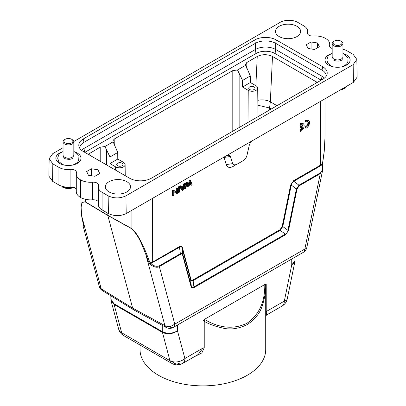 <?xml version="1.0" encoding="UTF-8"?>
<svg xmlns="http://www.w3.org/2000/svg" width="406" height="406" viewBox="0 0 406 406"><rect width="100%" height="100%" fill="white"/><g stroke="black" fill="none" stroke-linecap="round" stroke-linejoin="round"><path stroke-width="0.61" d="M190.069 182.538L190.744 184.887L191.378 185.253L192.124 184.821L190.668 180.533L190.033 180.168L189.292 180.599L188.166 185.019M186.689 184.532L187.506 186.76L188.14 187.125L189.018 186.618L190.312 181.457L191.378 185.253M190.668 180.533L189.927 180.964L188.597 186.242L187.267 182.497L186.633 182.132L185.933 182.538L184.425 188.536L185.06 188.907L185.791 188.48L186.927 183.41L188.14 187.125M185.268 183.654L184.497 184.101L183.893 185.999L181.594 187.328L180.949 186.146L180.315 185.781L179.488 186.258L181.741 190.089L182.375 190.455L183.157 190.003L185.268 183.654L184.634 183.289L183.862 183.73L183.258 185.633L181.289 186.77M178.056 187.085L178.056 192.216L178.691 192.581L179.416 192.16L179.416 187.029L178.782 186.664L178.056 187.085L178.691 187.45L178.691 192.581M235.084 165.298L232.998 166.501C229.649 168.211 227.396 167.576 226.238 164.597L224.061 157.467L223.523 157.315M322.821 169.216L320.278 173.636L299.161 185.826L297.025 188.983L288.57 230.309L285.535 234.749L194.093 287.539C192.515 288.422 191.5 288.108 191.059 286.6L182.604 255.044C182.294 253.983 181.583 253.755 180.467 254.354L159.35 266.549C157.218 267.965 154.113 267.239 150.032 264.377L149.114 263.169L152.494 262.144L179.396 246.615C180.954 245.747 181.949 246.066 182.385 247.574L182.142 248.066C181.741 246.64 180.883 246.361 179.574 247.224L150.875 263.504L150.073 262.997L146.551 253.806C143.968 247.503 141.638 242.549 139.568 238.951C136.873 233.937 134.051 230.364 131.102 228.238L131.123 228.416C139.512 235.952 142.201 246.026 145.663 253.867L146.551 253.806M182.385 247.574L190.876 279.247C191.185 280.318 191.911 280.541 193.043 279.917L193.911 286.915C192.591 287.752 191.723 287.489 191.312 286.108L182.852 254.552C182.482 253.456 181.629 253.187 180.289 253.745L159.172 265.935L174.778 324.135C171.768 325.942 170.134 326.678 169.886 326.343A7.181 5.08 165 0 1 164.887 325.602L132.635 308.113L101.236 288.854A7.181 4.126 121.5 0 0 102.444 290.66M193.043 279.917L279.988 229.72L282.155 226.548L282.774 226.538L287.95 230.314L296.405 188.993L291.259 185.07L282.774 226.538L280.176 230.344L193.226 280.541C191.881 281.109 191.013 280.84 190.632 279.739L190.876 279.247M290.64 185.075L293.629 180.66L293.807 181.274C292.376 181.989 291.528 183.253 291.259 185.07L290.64 185.075L282.155 226.548M176.671 193.748L173.783 191.388L173.783 195.413L173.083 195.819L173.083 190.688L173.829 190.257L176.717 192.622L176.717 188.587L177.417 188.186L177.417 193.317L176.671 193.748L173.783 191.541M173.083 195.819L172.448 195.448L172.448 190.323L173.195 189.891L173.829 190.257M176.082 192.099L176.082 188.222L176.783 187.821L177.417 188.186M302.226 127.362A3.136 1.812 -60 0 1 299.968 129.915L299.968 131.021L300.602 131.387L301.145 131.087A4.486 2.593 120 0 0 303.921 127.129A4.486 2.593 120 0 0 303.196 123.657A4.486 2.593 120 0 0 300.602 124.099L299.968 123.734L299.968 124.855L300.602 125.221A3.136 1.812 -60 0 1 302.511 124.84A3.136 1.812 -60 0 1 303.104 125.743L302.47 125.378L300.623 126.444L300.623 127.55L301.262 127.92L303.104 126.855A3.136 1.812 -60 0 1 300.602 130.28L299.968 129.915M302.16 124.713A3.136 1.812 -60 0 1 302.47 125.378M303.196 123.657L302.561 123.287A4.486 2.593 120 0 0 299.968 123.734M308.58 120.541L307.946 120.176A4.486 2.593 120 0 0 305.353 120.618L305.353 121.739L305.987 122.104L306.418 121.83A3.136 1.812 -60 0 1 307.89 121.724A3.136 1.812 -60 0 1 308.301 124.454A3.136 1.812 -60 0 1 305.987 127.164L305.353 126.799L305.353 127.905L305.987 128.271L306.53 127.976A4.486 2.593 120 0 0 309.301 124.013A4.486 2.593 120 0 0 308.58 120.541A4.486 2.593 120 0 0 305.987 120.983L305.353 120.618M307.54 121.597A3.136 1.812 -60 0 1 307.555 124.378A3.136 1.812 -60 0 1 305.353 126.799M64.889 186.907L64.889 187.719L62.519 187.115L62.519 186.435M64.889 187.719A10.323 5.958 0 0 0 65.026 187.75L65.026 186.927M73.714 187.328L65.026 187.75M60.661 185.846L61.225 186.034M73.872 187.379A8.526 4.923 180 0 1 62.955 187.359L62.519 187.115M341.37 58.992L340.862 59.286A4.669 2.695 180 0 1 340.583 59.433A4.669 2.695 180 0 1 334.265 59.286L333.757 58.992A5.385 3.111 0 0 0 341.045 59.164A5.385 3.111 0 0 0 341.37 58.992A5.385 3.111 0 0 0 342.948 56.794L342.948 43.599A5.385 3.111 180 0 1 341.045 45.969A5.385 3.111 180 0 1 335.3 46.421A5.385 3.111 180 0 1 332.179 43.599A5.385 3.111 180 0 1 333.757 41.402L334.392 41.036A4.486 2.593 0 0 0 334.265 44.624A4.486 2.593 0 0 0 340.467 44.843A4.486 2.593 0 0 0 340.735 41.036A4.486 2.593 0 0 0 334.661 40.889A4.486 2.593 0 0 0 334.392 41.036M332.895 58.342L332.895 59.017A4.669 2.695 0 0 0 333.042 59.692L334.123 60.464C337.939 61.539 340.593 61.281 342.085 59.687A4.669 2.695 0 0 0 342.233 59.017L342.233 58.342M340.735 41.036L341.37 41.402A5.385 3.111 180 0 1 342.948 43.599M344.186 87.711L344.186 88.483L340.365 89.919M344.186 88.483A10.323 5.958 0 0 0 344.242 88.457A10.323 5.958 0 0 0 344.298 88.427L344.298 87.645M346.11 86.6L344.298 88.427M344.582 88.285L343.593 88.858A8.526 4.923 180 0 1 340.081 90.081M321.187 80.175L275.045 53.531A13.464 7.775 0 0 0 255.998 53.531L84.813 152.367M88.188 154.316L100.211 147.145L104.931 146.541L113.137 141.801L112.868 140.948L114.177 139.08L232.795 70.598L237.51 69.994L245.721 65.254L245.447 64.402L246.762 62.534L257.242 56.48C262.327 54.105 267.407 54.099 272.487 56.47L317.284 82.423M237.51 69.994L242.57 80.413L250.309 75.947L245.721 65.254M104.931 146.541L109.99 156.96L117.73 152.494L113.137 141.801M81.57 150.301A14.362 8.293 180 0 1 83.986 148.444L84.585 152.235M255.998 53.531L255.364 49.502L83.986 148.444L83.986 142.288L255.364 43.346A14.362 8.293 180 0 1 275.679 43.346L322.014 70.096A14.362 8.293 180 0 1 326.221 75.958A14.362 8.293 180 0 1 326.216 76.161M321.415 80.043L322.014 76.252L322.014 70.096L322.709 66.762A15.352 8.861 180 0 1 326.911 74.75A15.352 8.861 180 0 1 322.709 79.292L151.331 178.239A15.352 8.861 180 0 1 129.626 178.239L83.291 151.484A15.352 8.861 180 0 1 79.089 146.942A15.352 8.861 180 0 1 83.291 138.953L254.669 40.011L255.364 43.346L255.364 49.502A14.362 8.293 180 0 1 275.679 49.502L275.045 53.531M324.43 78.109A14.362 8.293 180 0 0 322.014 76.252L275.679 49.502L275.679 43.346L276.374 40.011A15.352 8.861 180 0 0 254.669 40.011M247.995 122.429L248.233 90.335L242.524 87.036L242.57 80.413M117.73 152.494L117.776 159.061L123.49 162.359A5.542 3.202 180 0 1 125.114 164.603A5.542 3.202 180 0 1 121.709 167.571A5.542 3.202 180 0 1 115.649 166.881L109.94 163.582L109.99 156.96M117.776 159.061L109.94 163.582M271.284 108.986L269.554 107.986L270.335 101.83L272.487 56.47M250.309 75.947L250.36 82.514L256.074 85.813A5.542 3.202 0 0 1 257.698 88.056L258.003 116.654M250.36 82.514L242.524 87.036M79.784 148.352A14.362 8.293 180 0 1 79.779 148.149A14.362 8.293 180 0 1 83.986 142.288L83.291 138.953M248.233 90.335A5.542 3.202 0 0 0 254.293 91.025A5.542 3.202 0 0 0 257.698 88.056M249.654 89.518A3.141 1.812 180 0 1 248.731 88.244A3.141 1.812 180 0 1 250.664 86.559A3.141 1.812 180 0 1 254.095 86.955A3.141 1.812 180 0 1 255.014 88.244A3.141 1.812 180 0 1 253.07 89.914A3.141 1.812 180 0 1 249.654 89.518M117.628 165.739A3.141 1.812 180 0 1 116.71 164.471A3.141 1.812 180 0 1 118.638 162.786A3.141 1.812 180 0 1 122.069 163.176A3.141 1.812 180 0 1 122.993 164.471A3.141 1.812 180 0 1 121.044 166.135A3.141 1.812 180 0 1 117.628 165.739M322.709 66.762L276.374 40.011M56.591 151.423L52.821 153.6L49.151 158.685L52.836 163.882L58.916 167.389A12.566 7.257 0 0 0 70.101 169.393A5.385 3.111 180 0 1 74.892 170.251A5.385 3.111 180 0 1 76.47 172.454A5.385 3.111 180 0 1 76.419 172.87A14.362 8.293 0 0 0 76.287 173.986A14.362 8.293 0 0 0 80.439 179.817L80.555 179.883A14.362 8.293 0 0 0 92.598 182.203A5.379 3.106 180 0 1 97.125 183.086A5.379 3.106 180 0 1 98.699 185.278A5.379 3.106 180 0 1 98.607 185.852A12.566 7.257 0 0 0 98.394 187.176A12.566 7.257 0 0 0 102.079 192.307L108.158 195.819C114.081 198.59 120.009 198.59 125.931 195.819L353.164 64.63L356.844 59.433L353.164 54.368L347.084 50.857A12.566 7.257 0 0 0 342.948 49.268M332.179 48.471A5.385 3.111 180 0 1 329.53 45.797A5.385 3.111 180 0 1 329.581 45.376A14.362 8.293 0 0 0 329.713 44.259A14.362 8.293 0 0 0 325.505 38.397A14.362 8.293 0 0 0 313.412 36.043A5.385 3.111 180 0 1 307.301 32.962A5.385 3.111 180 0 1 307.393 32.394A12.566 7.257 0 0 0 307.606 31.069A12.566 7.257 0 0 0 303.921 25.938L297.842 22.426C293.731 19.645 284.164 19.645 280.049 22.426L251.268 39.027M251.278 39.032L73.796 141.516M63.052 147.718L56.617 151.438M109.062 191.942A12.566 7.257 180 0 1 106.088 189.216A12.566 7.257 180 0 1 111.254 180.67A12.566 7.257 180 0 1 126.834 181.68A12.566 7.257 180 0 1 129.803 189.216A12.566 7.257 180 0 1 109.062 191.942M279.166 36.565A12.566 7.257 180 0 1 276.197 33.84A12.566 7.257 180 0 1 281.363 25.294A12.566 7.257 180 0 1 296.938 26.304A12.566 7.257 180 0 1 299.912 33.84A12.566 7.257 180 0 1 279.166 36.565M86.681 171.515L91.446 168.764L97.958 169.769L99.698 173.529L94.933 176.28L88.427 175.27L86.681 171.515M314.554 49.481L308.042 48.476L306.302 44.721L311.067 41.97L317.573 42.975L319.319 46.731L314.554 49.481M344.217 53.861A12.566 7.257 180 0 1 346.45 54.886A12.566 7.257 180 0 1 350.129 60.017A12.566 7.257 180 0 1 342.375 66.721A12.566 7.257 180 0 1 328.677 65.148A12.566 7.257 180 0 1 324.998 60.017A12.566 7.257 180 0 1 330.905 53.866M75.09 152.072A12.566 7.257 180 0 1 77.323 153.098A12.566 7.257 180 0 1 81.002 158.228A12.566 7.257 180 0 1 73.247 164.932A12.566 7.257 180 0 1 59.55 163.359A12.566 7.257 180 0 1 55.871 158.228A12.566 7.257 180 0 1 61.778 152.072M133.99 310.006L132.635 308.113L107.813 215.479L107.788 213.196M134.026 310.027L166.277 327.515A7.181 4.161 -61.5 0 1 164.887 325.602L145.663 253.867L149.114 263.169M317.573 42.975L317.573 47.741M311.067 41.97L311.067 48.943M97.958 169.769L97.958 174.534M91.446 175.737L91.446 168.764M98.394 187.176L98.394 204.771A12.566 7.257 0 0 0 102.079 209.897L108.422 213.566C114.35 216.332 120.272 216.332 126.195 213.566L353.433 82.372L357.113 77.181L356.844 59.433M98.394 201.843A5.379 3.106 0 0 0 97.125 200.676A5.379 3.106 0 0 0 92.598 199.793L92.598 182.203M76.287 173.986L76.287 191.576A14.362 8.293 0 0 0 80.439 197.407L80.555 197.473A14.362 8.293 0 0 0 92.598 199.793M76.287 189.247A5.385 3.111 0 0 0 74.892 187.841A5.385 3.111 0 0 0 70.101 186.983L70.101 169.393M49.151 158.797L48.887 176.123L52.572 181.315L58.916 184.984A12.566 7.257 0 0 0 70.101 186.983M322.587 164.755L322.262 164.552C322.79 169.119 322.07 171.941 320.106 173.022L320.278 173.636L304.85 249.035A7.181 4.146 -120 0 1 303.363 252.324A7.181 7.181 0 0 0 306.809 247.543A7.181 2.933 -168.4 0 1 304.85 249.035L174.778 324.135A7.181 4.146 60 0 1 173.291 327.419L173.291 327.419A7.181 4.146 60 0 1 170.992 327.617M75.841 164.09A12.566 7.257 0 0 0 75.404 163.917M61.468 163.917A12.566 7.257 0 0 0 61.037 164.09M344.963 65.879A12.566 7.257 0 0 0 344.532 65.706M330.596 65.706A12.566 7.257 0 0 0 330.159 65.879M252.806 140.471C251.009 141.653 249.791 143.399 249.157 145.708L246.975 155.356C246.34 157.67 245.122 159.416 243.326 160.598L236.302 164.653L233.623 164.892L232.653 163.628L230.471 156.498L229.502 155.229L226.827 155.468M81.784 216.418L83.514 225.3L83.413 225.919L83.083 225.934L99.292 286.413A7.181 7.181 0 0 0 102.383 290.625M131.123 228.416L107.813 215.479L85.301 201.96C78.982 201.006 81.692 211.09 82.012 217.119L101.236 288.854L99.292 286.413M85.301 201.96L81.941 202.401L81.002 207.943L81.748 216.713L83.514 225.3M180.467 254.354L179.396 246.615M182.604 255.044L182.847 254.552L182.142 248.066L190.627 279.739L191.307 286.108L191.059 286.6M194.093 287.539L193.911 286.91L285.347 234.12L280.17 230.344L279.988 229.72M285.535 234.749L285.347 234.12C286.793 233.364 287.661 232.1 287.95 230.319L288.57 230.309M297.025 188.983L296.405 188.993L298.983 185.217L293.807 181.274L320.715 165.739L322.262 164.552L322.486 163.075M299.161 185.826L298.983 185.217L320.106 173.022M325.003 98.785L324.998 137.36L324.257 151.159L322.638 163.308L322.714 169.835L306.809 247.543M324.998 137.36L324.216 151.235L323.988 150.91L324.216 151.235L322.506 163.445L320.537 165.125L320.715 165.739M230.471 156.498L229.517 155.239M224.061 157.467L230.42 156.467L232.602 163.598L233.536 164.841M83.413 225.919L83.397 225.117M150.032 264.377L150.875 263.504C153.59 266.026 156.356 266.838 159.172 265.935M265.712 315.553L265.697 285.839C265.793 291.412 264.732 297.796 262.52 305.002C260.302 312.711 255.227 319.228 247.305 324.551C238.616 328.784 230.456 329.956 222.813 328.068C215.16 326.368 208.963 324.12 204.233 321.324L204.233 347.754L201.883 352.905L193.936 356.935M140.04 345.049L140.04 349.596A62.834 36.276 0 0 0 178.828 383.112A62.834 36.276 0 0 0 247.305 375.251A62.834 36.276 0 0 0 265.712 349.596L265.712 315.442M205.091 319.771L204.233 321.324L202.995 320.811L204.325 319.441L264.9 284.469L264.798 285.296C264.839 302.358 258.881 315.026 246.924 323.303C233.785 329.505 219.839 328.327 205.091 319.771L204.325 319.441M247.305 324.551L246.924 323.303M264.9 284.469L266.219 284.312L265.697 285.839L264.798 285.296M266.219 284.312L266.219 311.559C266.696 315.995 266.564 316.076 265.813 311.793M198.209 354.463L203 348.059L204.233 347.754M111.082 300.861L118.633 329.048A10.774 7.618 -15 0 0 121.683 332.783L114.096 304.48L111.036 300.679M111.082 300.846L110.858 299.131L114.01 303.769L114.01 297.755M203 320.811L203 348.059L184.897 358.508A10.774 7.618 165 0 1 172.068 361.528A10.774 7.618 165 0 1 169.921 360.635L162.253 331.621C167.191 333.996 172.271 333.737 177.483 330.849C172.327 334.174 167.277 334.666 162.339 332.331L114.096 304.48L114.01 303.769L162.253 331.621L162.253 325.333M265.697 312.27L266.219 311.559L284.327 301.105A10.774 4.4 11.6 0 0 287.26 298.867L294.781 262.124L291.736 264.885L294.893 261.043L294.893 257.216M72.243 157.203L71.735 157.498A4.669 2.695 180 0 1 71.456 157.645A4.669 2.695 180 0 1 65.138 157.498L64.63 157.203A5.385 3.111 0 0 0 71.918 157.376A5.385 3.111 0 0 0 72.243 157.203A5.385 3.111 0 0 0 73.821 155.006L73.821 141.811A5.385 3.111 180 0 1 71.918 144.181A5.385 3.111 180 0 1 66.173 144.632A5.385 3.111 180 0 1 63.052 141.811A5.385 3.111 180 0 1 64.63 139.613L65.264 139.248A4.486 2.593 0 0 0 65.138 142.836A4.486 2.593 0 0 0 71.339 143.054A4.486 2.593 0 0 0 71.608 139.248A4.486 2.593 0 0 0 65.533 139.101A4.486 2.593 0 0 0 65.264 139.248M63.767 156.554L63.767 157.229A4.669 2.695 0 0 0 63.915 157.898L64.996 158.675C68.812 159.751 71.466 159.492 72.958 157.898A4.669 2.695 0 0 0 73.105 157.229L73.105 156.554M71.608 139.248L72.243 139.613A5.385 3.111 180 0 1 73.821 141.811M63.052 141.811L63.052 155.006A5.385 3.111 0 0 0 64.63 157.203M332.179 43.599L332.179 56.794A5.385 3.111 0 0 0 333.757 58.992M179.416 187.029L178.691 187.45M181.817 187.75L183.679 186.674L182.781 189.678L181.817 187.75M182.751 187.212L182.294 188.663M184.497 184.101L183.862 183.73M183.893 185.999L183.258 185.633M180.949 186.146L180.122 186.623L179.488 186.258M180.122 186.623L182.375 190.455M189.927 180.964L189.292 180.599M187.267 182.497L186.567 182.903L185.933 182.538M186.567 182.903L185.06 188.907M173.083 190.688L172.448 190.323M176.717 188.587L176.082 188.222M300.602 130.28L300.602 131.387M300.602 124.099L300.602 125.221M303.104 125.743L301.262 126.809L300.623 126.444M301.262 126.809L301.262 127.92M305.987 120.983L305.987 122.104M305.987 127.164L305.987 128.271M152.671 262.758L152.494 198.326M293.629 180.66L320.537 165.125L320.537 101.307M239.139 72.791L239.139 127.54M232.795 131.204L232.795 70.598M114.269 145.043L114.177 139.08M100.211 161.258L100.211 147.145M106.56 149.337L106.56 164.922M89.868 155.285L89.731 153.194M316.203 83.047L316.284 81.758M277.004 105.682L270.335 101.83A10.774 5.745 2.7 0 0 257.825 100.358M255.856 85.686L257.242 56.48M246.853 68.497L246.762 62.534M115.629 170.155L115.649 166.881M269.107 110.239L269.554 107.986L257.881 105.22M353.164 64.63L353.433 82.372M125.931 195.819L126.195 213.566M108.158 195.819L108.422 213.566M102.079 192.307L102.079 209.897M80.555 179.883L80.555 197.473M80.439 197.407L80.439 179.817M58.916 167.389L58.916 184.984M52.836 163.882L52.572 181.315M307.393 32.394L307.393 33.531M169.886 326.343A7.181 0.817 81.6 0 0 170.753 328.307A7.181 7.181 0 0 0 173.291 327.419L303.363 252.324M131.102 210.734L131.102 228.238L107.788 215.302L85.28 201.782L85.28 199.265M226.238 164.597L232.653 163.628M123.652 335.589A10.774 6.217 -60 0 1 121.683 332.783L169.921 360.635A10.774 6.217 -60 0 0 171.895 363.441L123.652 335.589A10.774 10.774 0 0 1 118.633 329.048M177.483 324.998L177.483 330.849L184.897 358.508A10.774 6.217 60 0 1 182.664 363.441L182.664 363.441A10.774 6.217 60 0 1 177.28 362.908M265.691 316.147L266.498 315.041L282.094 306.038A10.774 6.217 -120 0 0 284.327 301.105L291.736 264.885L291.736 259.038M171.895 363.441A10.774 10.774 0 0 0 182.664 363.441A10.774 8.795 -120 0 1 172.068 361.528M183.076 188.531L182.441 188.161M333.397 66.863L331.499 66.173L327.906 63.311L326.794 59.936L327.936 56.393L329.408 54.846L332.179 53.282M342.948 53.282L343.628 53.572L348.049 58.083L347.815 62.26L346.425 64.265L343.918 66.036L341.73 66.863M125.114 164.603L125.231 175.702M133.873 309.94L102.474 290.676M307.606 31.069L307.606 33.987M329.713 44.259L329.713 46.594M166.369 327.561A7.181 7.181 0 0 0 170.753 328.307M83.372 225.046L83.088 225.939M80.997 207.943L80.997 197.717M110.858 299.146L110.858 295.822M182.664 363.441L198.26 354.438M282.094 306.038A10.774 10.774 0 0 0 287.26 298.867M294.893 261.043L294.781 262.124M64.27 165.075L62.372 164.384L58.779 161.522L57.667 158.147L58.809 154.605L60.281 153.057L63.052 151.494M73.821 151.494L74.501 151.783L78.921 156.295L78.688 160.471L77.297 162.476L74.79 164.247L72.603 165.075"/></g></svg>
